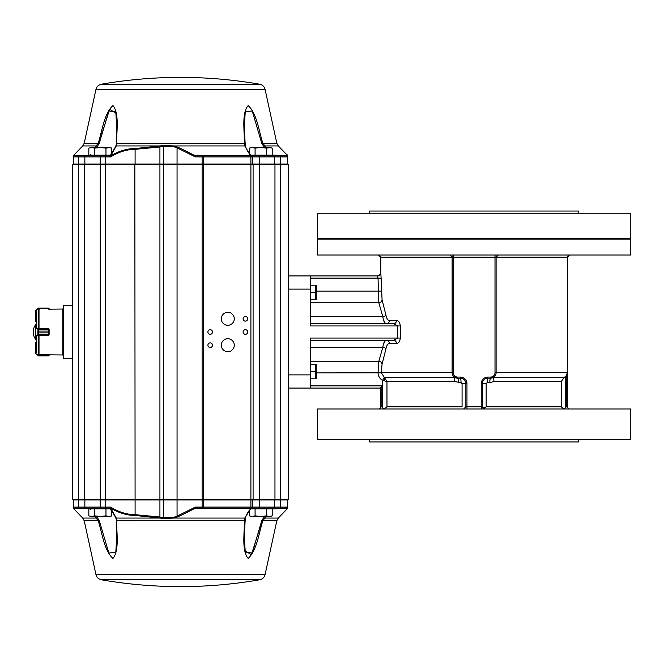 <?xml version="1.0" encoding="UTF-8"?>
<svg xmlns="http://www.w3.org/2000/svg" width="664" height="664" viewBox="0 0 664 664"><rect width="100%" height="100%" fill="white"/><g stroke="black" fill="none" stroke-linecap="round" stroke-linejoin="round"><path stroke-width="1" d="M317.417 213.244L630.8 213.244L630.8 238.534L317.417 238.534L317.417 213.244M317.417 255.026L630.8 255.026L630.8 239.082L317.417 239.082L317.417 255.026M452.118 255.914L452.118 257.225L449.926 255.026M380.829 273.236L380.646 256.171L380.796 273.742L380.829 256.462L381.012 257.225L495.004 257.225L495.004 372.687A4.399 4.399 0 0 1 490.605 377.086L487.857 377.086L487.857 378.181L490.605 378.181L494.306 376.754L493.568 377.608L494.008 381.551L489.816 382.58A4.399 0.788 90 0 1 490.605 378.181A5.495 5.495 0 0 0 496.099 372.687A5.495 5.495 0 0 1 490.605 378.181L490.605 377.086M310.271 289.114L288.284 289.114L288.284 275.925L377.343 275.925L310.271 275.925L310.271 325.949L397.703 325.949L393.735 323.75L386.415 323.75C384.697 323.625 383.501 321.268 382.837 316.686L378.829 302.784L378.04 278.125L377.343 275.925A3.295 3.295 0 0 0 380.646 272.622L380.646 256.171M385.95 348.849L382.074 364.138L381.31 372.687L386.971 381.551L454.209 381.551L461.024 382.58L462.069 383.684L462.069 406.775L386.971 406.775L386.971 381.551L382.613 380.381C379.767 378.712 378.239 376.214 378.04 372.902L378.829 361.216L382.837 347.313C383.501 342.732 384.697 340.375 386.415 340.25A3.295 2.988 -90 0 1 389.403 343.545C387.751 343.628 386.597 345.396 385.95 348.849A3.295 1.511 -169.5 0 0 382.837 347.313L310.271 347.313L382.837 347.313M380.904 273.966L377.766 276.274L380.796 273.742A1.096 0.506 17.8 0 1 380.904 273.966L382.074 299.862L385.95 315.151C386.597 318.596 387.751 320.363 389.403 320.455A3.295 2.988 90 0 1 386.415 323.75M310.271 323.75L393.735 323.75A3.295 2.739 90 0 0 396.474 320.455C398.591 320.579 399.869 322.413 400.309 325.949L400.309 338.051C399.869 341.578 398.591 343.412 396.474 343.545A3.295 2.739 -90 0 0 393.735 340.25L310.271 340.25M384.033 380.563A3.295 0.971 115.2 0 0 384.423 377.608L454.649 377.608L453.919 376.754L457.612 378.181A5.495 5.495 0 0 1 452.118 372.687L452.118 257.225M465.862 407.887L465.862 383.684A5.495 5.495 0 0 0 460.368 378.181L457.612 378.181A4.399 0.788 -90 0 1 458.401 382.58M481.259 408.974L481.259 383.684L482.354 383.684L482.354 406.775L465.862 406.775L463.663 408.974M482.354 406.775L482.354 407.887L482.354 406.775L484.554 408.974M495.004 255.026L495.004 257.225L496.099 257.225L496.099 255.914M496.099 257.225L496.099 372.687L567.239 372.687L567.571 256.171L567.239 257.225L496.099 257.225L498.299 255.026M493.568 377.608L564.118 377.608L561.246 381.551L561.246 406.775L563.711 408.966L566.475 406.775L566.475 375.426L567.239 372.687M564.118 377.608L566.475 375.426M567.571 406.775A2.2 2.2 0 0 0 569.77 408.974A2.2 2.2 0 0 1 567.571 406.775L567.571 256.171L567.571 406.775L566.475 406.775M482.354 383.684A5.495 5.495 0 0 1 487.857 378.181A4.399 0.656 90 0 0 487.202 382.58L486.156 383.684L482.354 383.684A5.495 5.495 0 0 1 487.857 378.181M381.742 385.875L381.742 406.775L382.613 407.887L381.742 406.775L380.646 406.775L380.646 387.784L381.742 385.875L310.271 385.875M393.735 340.25L397.703 338.051L310.271 338.051L310.271 388.075L380.646 388.075L380.646 406.775A2.2 2.2 0 0 1 378.447 408.974A2.2 2.2 0 0 0 380.646 406.775M482.786 408.966L486.156 406.775L486.156 383.684M384.199 377.501L382.613 380.381L382.613 407.887L384.506 408.966L386.971 406.775M454.649 377.608L454.209 381.551M466.966 408.974L466.966 383.684L465.862 383.684A5.495 5.495 0 0 0 460.368 378.181A4.399 0.656 -90 0 1 461.024 382.58M287.645 156.463A1.096 1.096 0 0 1 287.728 156.895L252.544 156.895L252.544 164.041L287.728 164.041L288.284 164.589L288.284 388.075L310.271 388.075M383.41 319.633L385.253 323.285M385.253 340.715L383.41 344.367M317.417 408.974L630.8 408.974L630.8 439.759L317.417 439.759L317.417 408.974M578.568 439.759L578.568 441.958L369.649 441.958L369.649 439.759M378.04 372.612L453.221 372.687L453.221 255.026M310.271 361.216L378.829 361.216A3.295 2.888 -161.4 0 1 382.074 364.138M310.271 316.686L382.837 316.686A3.295 1.511 169.5 0 0 385.95 315.151M310.271 302.784L378.829 302.784A3.295 2.888 161.4 0 0 382.074 299.862M377.343 275.967A3.295 3.229 180 0 0 380.646 272.73M578.568 213.244L578.568 211.044L369.649 211.044L369.649 213.244M322.364 239.082L322.364 238.534M310.271 299.497L310.711 299.497L310.711 285.205L315.599 285.205L315.599 292.351L316.238 288.774M310.711 292.351L315.599 292.351L315.599 299.497L310.711 299.497M315.599 299.497L316.238 295.92M316.238 285.205L316.238 299.497M310.271 378.795L310.711 378.795L310.711 364.503L315.599 364.503L315.599 371.649L316.238 368.08M310.711 371.649L315.599 371.649L315.599 378.795L310.711 378.795M315.599 378.795L316.238 375.226M316.238 364.503L316.238 378.795M35.375 352.609L35.375 342.599L35.931 342.051L35.599 342.757L36.479 342.757M38.587 355.896L35.698 353.373L38.678 355.904L48.572 355.896L48.904 355.423L48.904 354.526L38.587 354.302M48.904 354.584L49.119 355.315L49.119 354.825L62.756 354.983L62.756 309.017L49.119 309.175L49.119 308.669L49.119 309.175M35.566 353.223L37.956 355.381L48.904 355.423M48.572 355.904L38.678 355.904M49.07 355.589L38.114 355.738M38.056 334.971L38.678 332.871L38.056 334.971L35.599 335.893L35.931 338.416M35.931 325.601L35.599 325.053L36.479 325.078L35.599 325.053L35.599 328.082L38.056 328.987L38.678 331.079L38.056 328.987M38.587 335.386L48.904 335.32L48.572 332.88L49.119 334.839L49.119 329.128L48.572 331.087L48.904 328.647L38.587 328.58M36.479 338.964L35.375 338.74L35.599 325.078M36.479 338.939L35.375 338.723L35.599 328.082M48.904 335.295L48.904 328.921M35.599 335.893L35.375 328.29M38.114 334.565L49.003 334.565M49.119 334.847L37.798 334.847L37.956 328.904L49.119 329.12M35.856 335.702L37.798 334.847M49.003 329.394L38.114 329.394M37.798 329.12L35.856 328.265M35.599 321.401L35.375 311.391L35.375 321.401L36.479 321.949L35.922 321.949M38.587 309.698L39.134 309.474M48.904 309.474L48.829 308.229L37.956 308.619L38.678 308.104L35.375 311.391M48.655 308.104L49.119 308.66L48.572 308.096L38.587 308.104M35.856 310.719L37.956 308.619L48.904 308.577M38.056 308.453L35.566 310.777M36.479 312.279L36.479 327.825M36.479 336.175L36.479 351.721M272.215 515.895L269.36 516.451L266.505 515.895L260.794 516.451L255.076 515.895L252.22 516.451L249.365 515.895L252.22 516.451L270.688 516.451L272.215 515.895L272.215 508.865L266.505 508.865L266.505 515.895M249.365 510.342L249.365 515.895L252.22 516.451M250.486 508.865L255.076 508.865L255.076 515.895M255.076 508.865L266.505 508.865M111.677 515.895L108.821 516.451L105.966 515.895L100.256 516.451L94.537 515.895L91.682 516.451L88.827 515.895L91.682 516.451L110.149 516.451L111.677 515.895L111.677 510.342M91.682 516.451L88.827 515.895L88.827 508.865L110.265 508.865M105.966 508.865L105.966 515.895M94.537 508.865L94.537 515.895M111.677 153.658L111.677 148.105L108.821 147.549L100.256 147.549L105.966 148.105L110.149 147.549L111.677 148.105M110.265 155.135L105.966 155.135L105.966 148.105M94.537 148.105L100.256 147.549L91.682 147.549L94.537 148.105L94.537 155.135L88.827 155.135L88.827 148.105L91.682 147.549L88.827 148.105M105.966 155.135L94.537 155.135M266.505 148.105L266.505 155.135L272.215 155.135L272.215 148.105L269.36 147.549L260.794 147.549L266.505 148.105L270.688 147.549L272.215 148.105M255.076 148.105L260.794 147.549L252.22 147.549L255.076 148.105L255.076 155.135L250.486 155.135M266.505 155.135L255.076 155.135M249.365 148.105L252.22 147.549L249.365 148.105L249.365 153.658M288.284 275.925L288.284 164.589L72.766 164.589L72.766 499.411L84.311 499.411L84.311 164.589L84.311 499.411L288.284 499.411L288.284 388.075M251.075 508.865L251.739 508.209L250.892 508.209L286.632 508.209A1.096 1.096 0 0 0 287.396 507.902L287.728 507.105C287.728 508.682 287.728 508.682 287.728 507.105L287.728 499.959L288.284 499.411L288.284 374.886L310.271 374.886M288.284 374.986L288.284 386.199M227.802 338.706A6.491 6.491 0 0 0 222.183 348.442A6.491 6.491 0 0 0 233.421 348.442A6.491 6.491 0 0 0 227.802 338.706M227.802 312.321A6.491 6.491 0 0 0 222.183 322.048A6.491 6.491 0 0 0 233.421 322.048A6.491 6.491 0 0 0 227.802 312.321M210.214 342.89A2.307 2.307 0 0 0 208.214 346.351A2.307 2.307 0 0 0 212.206 346.351A2.307 2.307 0 0 0 210.214 342.89M210.214 329.693A2.307 2.307 0 0 0 208.214 333.154A2.307 2.307 0 0 0 212.206 333.154A2.307 2.307 0 0 0 210.214 329.693M245.398 329.693A2.307 2.307 0 0 0 243.397 333.154A2.307 2.307 0 0 0 247.398 333.154A2.307 2.307 0 0 0 245.398 329.693M245.398 316.496A2.307 2.307 0 0 0 243.397 319.957A2.307 2.307 0 0 0 247.398 319.957A2.307 2.307 0 0 0 245.398 316.496M269.974 155.791A1.096 0.656 90 0 0 270.58 155.135M251.075 155.135L251.739 155.791L250.892 155.791L286.632 155.791A1.096 1.096 0 0 1 287.529 156.264M89.374 155.476L88.188 155.476A1.096 0.921 13.3 0 1 89.374 155.476L90.412 154.695M88.188 155.476L86.602 155.476A1.096 0.963 90 0 1 85.93 155.791L109.311 155.791A1.096 0.722 90 0 0 109.743 155.583L108.224 155.791M99.592 141.117L109.651 109.211L116.2 113.436L117.022 129.115M287.396 156.098L287.728 164.041L287.728 156.895C287.728 155.318 287.728 155.318 287.728 156.895L287.396 156.098C287.404 154.538 287.404 154.538 287.396 156.09C287.404 154.538 287.404 154.538 287.396 156.09L286.632 155.791A1.096 1.079 90 0 1 285.877 155.476L287.396 156.09L286.632 155.791L287.728 156.895A1.096 1.096 0 0 0 286.632 155.791M94.886 147.549L98.272 143.2C102.256 130.401 104.306 113.237 112.963 105.576C119.387 113.436 116.598 130.385 116.632 143.2L116.258 145.939L111.776 153.915L110.041 155.484L110.739 155.866C118.814 151.027 126.998 148.587 135.273 148.537L163.269 145.59L174.093 145.939L180.525 148.338L195.49 155.907L197.15 155.476L250.477 155.476L244.784 145.939L244.41 143.2C244.468 130.401 241.605 113.237 248.153 105.576C256.744 113.436 258.802 130.385 262.778 143.2L266.156 147.549M269.974 508.209A1.096 0.656 -90 0 1 270.58 508.865M108.224 508.209L109.311 508.209A1.096 0.722 -90 0 1 109.743 508.416L110.739 508.134C118.814 512.973 126.998 515.413 135.273 515.463A1.096 0.523 -91.8 0 1 135.099 514.683L159.924 516.99L159.924 499.959L73.314 499.959L72.766 499.411L73.314 499.959L73.314 507.105A1.096 1.096 0 0 0 74.409 508.209L83.025 508.209L73.646 508.524L73.646 507.91M84.286 508.458A1.096 1.021 -102 0 0 83.797 508.176L85.44 508.176A1.096 1.062 -90 0 1 84.635 507.105L83.166 507.105A1.096 0.838 -90 0 0 83.797 508.176L83.025 508.209A1.096 0.988 -90 0 1 83.714 508.524L88.569 508.209L90.412 509.305M261.45 522.883L251.357 554.855L244.825 550.481L244.028 534.885M288.284 499.411L287.728 499.959L287.728 507.105L286.632 508.209L287.728 507.105A1.096 1.096 0 0 1 286.632 508.209A1.096 1.079 -90 0 0 285.877 508.524L287.396 507.91C287.404 509.462 287.404 509.462 287.396 507.91C287.404 509.462 287.404 509.462 287.396 507.91A1.096 1.096 0 0 0 287.529 507.736M287.645 507.537A1.096 1.096 0 0 0 287.728 507.113M287.728 499.959L159.924 499.959L159.924 164.041L252.544 164.041L253.092 164.589L253.092 499.411L252.544 499.959L252.544 507.105A1.096 1.096 0 0 1 251.448 508.209M266.156 516.451L262.778 520.8C258.802 533.615 256.744 550.564 248.153 558.424C241.605 550.763 244.468 533.599 244.41 520.8L244.784 518.061L250.677 508.624M135.273 515.463L163.269 518.41L174.093 518.061L180.525 515.662L195.49 508.093L195.282 507.105L195.863 507.993A1.096 0.73 -37.7 0 0 195.49 508.093L197.15 508.524L250.477 508.524A1.096 0.714 -90 0 1 250.984 508.209L250.262 508.209M111.776 510.085A1.096 0.539 143.4 0 1 111.403 509.96L109.967 508.666L111.776 510.085L116.258 518.061L116.632 520.8C116.598 533.615 119.387 550.564 112.963 558.424C104.306 550.763 102.256 533.599 98.272 520.8L94.886 516.451M72.766 358.278L63.42 358.278L63.42 305.722L72.766 305.722M63.42 320.729L62.756 320.729M62.756 343.271L63.42 343.271M280.523 508.209L280.515 507.105L287.728 507.105L287.396 508.101M273.858 508.209A1.096 0.946 90 0 0 273.194 508.524L272.215 509.769M195.863 507.993L203.234 508.209L197.15 508.524M287.396 507.902L286.632 508.209A1.096 1.079 90 0 0 285.877 508.524L271.742 508.865M88.569 508.209L85.955 508.209A1.096 0.963 -90 0 1 86.602 508.524M108.041 508.209L109.743 508.416L108.041 508.209M85.864 508.458A1.096 0.921 -81.7 0 0 85.44 508.176L109.311 508.209L110.282 508.01L110.73 507.105C118.731 512.085 126.857 514.608 135.099 514.683L134.842 164.589L135.099 164.041L159.924 164.041L159.924 147.01L135.099 149.317C126.857 149.392 118.731 151.915 110.73 156.895L110.282 155.99L109.311 155.791M110.282 508.01A1.096 0.905 -171.7 0 1 110.739 508.134L110.73 507.105L84.859 507.105A1.096 1.096 0 0 0 85.955 508.209A1.096 1.096 0 0 1 84.859 507.105A1.096 1.096 0 0 0 85.955 508.209A1.096 1.096 0 0 1 84.859 507.105L84.859 499.959L84.311 499.411L84.859 499.959L84.859 507.105L84.859 499.959L84.311 499.411M264.446 516.451L261.79 520.568L252.229 553.029L245.232 552.116L244.294 536.246L244.767 520.568L116.632 520.8L115.735 517.671A1.096 0.755 159.5 0 0 116.258 518.061L161.203 518.061L161.352 517.281A108.813 108.813 0 0 1 159.924 516.99L159.767 517.779M173.802 517.281L177.056 516.169L177.056 147.831L173.802 146.719L163.419 146.304L163.419 517.696L173.802 517.281L174.093 518.061L244.784 518.061A1.096 0.755 -159.5 0 0 245.306 517.671L245.306 517.671C249.407 508.973 248.61 511.869 250.685 508.616L251.54 508.209M280.523 155.791L280.515 507.105L195.282 507.105L177.056 516.169A1.096 0.415 -112.3 0 0 177.479 516.949M203.234 508.209L250.892 508.209L250.892 156.895L203.234 156.895L203.234 508.209M83.714 508.524L73.646 508.524A1.096 1.096 180 0 1 73.314 507.744M96.595 516.451L99.251 520.568L108.846 553.095L115.818 552.066L116.748 536.246L116.275 520.568L116.748 536.246M88.188 508.524A1.096 0.921 -13.3 0 0 89.374 508.524M101.293 579.763A461.82 461.82 0 0 0 259.748 579.763L101.293 579.763C98.496 579.141 96.72 577.439 95.981 574.667L84.228 520.8L82.726 518.061L96.554 518.061L97.409 517.281M84.228 520.8L99.251 520.568M111.403 509.96A1.096 0.539 143.4 0 1 111.394 509.96A1.096 0.539 143.4 0 1 111.386 509.944L115.735 517.671M263.633 517.281L264.488 518.061L278.324 518.061L287.728 508.292M261.79 520.568L276.813 520.8L278.324 518.061M245.306 517.281A1.096 0.755 -159.5 0 1 245.306 517.671L244.294 536.246M272.215 154.231L273.194 155.476A1.096 0.946 -90 0 0 273.858 155.791M197.266 155.791L203.234 155.791L197.15 155.476M250.262 155.791L250.984 155.791A1.096 0.714 90 0 1 250.477 155.476L251.54 155.791M73.646 156.09L73.646 155.476L83.025 155.791L74.409 155.791A1.096 1.096 0 0 0 73.314 156.895L73.314 164.041L135.099 164.041L135.099 149.317A1.096 0.523 91.8 0 1 135.273 148.537M85.44 155.824L83.025 155.791A1.096 0.988 90 0 0 83.714 155.476L85.864 155.542A1.096 0.921 81.7 0 1 85.44 155.824A1.096 1.062 90 0 0 84.635 156.895L78.601 156.895L78.601 507.105L73.314 507.105M251.448 155.791A1.096 1.096 0 0 1 252.544 156.895L252.544 164.041M110.282 155.99A1.096 0.905 171.7 0 0 110.739 155.866L110.73 156.895L84.859 156.895A1.096 1.096 0 0 1 85.955 155.791A1.096 1.096 0 0 0 84.859 156.895A1.096 1.096 0 0 1 85.955 155.791A1.096 1.096 0 0 0 84.859 156.895L84.859 164.041L84.311 164.589L84.859 164.041L84.859 156.895L84.859 164.041M73.314 156.256L73.314 156.895L73.314 156.256A1.096 1.096 180 0 1 73.646 155.476L83.714 155.476M264.446 147.549L261.79 143.432L252.229 110.971L245.232 111.884L244.294 127.754L244.767 143.432L116.632 143.2L115.735 146.329A1.096 0.755 -159.5 0 1 116.258 145.939L161.203 145.939L161.352 146.719A108.813 108.813 0 0 0 159.924 147.01L159.767 146.221M202.57 508.209A1.096 0.448 90 0 1 202.122 507.105L202.122 156.895A1.096 0.448 -90 0 1 202.57 155.791L203.234 155.791L203.234 156.895L195.282 156.895L195.49 155.907A1.096 0.73 37.7 0 0 195.863 156.007L195.282 156.895L177.056 147.831A1.096 0.415 112.3 0 1 177.479 147.051M203.234 155.791L250.892 155.791L250.892 156.895L252.544 156.895M84.286 155.542A1.096 1.021 102 0 1 83.797 155.824A1.096 0.838 90 0 0 83.166 156.895M245.306 146.719A1.096 0.755 159.5 0 0 244.784 145.939L174.093 145.939L173.802 146.719M111.776 153.915A1.096 0.539 -143.4 0 0 111.403 154.04L110.041 155.484L108.041 155.791M116.748 127.754L116.275 143.432L116.748 127.754L115.818 111.934L108.846 110.905L99.251 143.432L96.595 147.549M101.293 84.237L259.748 84.237A461.82 461.82 0 0 0 101.293 84.237C98.496 84.859 96.72 86.561 95.981 89.333L84.228 143.2L82.726 145.939L96.554 145.939L97.409 146.719M84.228 143.2L99.251 143.432M111.403 154.04A1.096 0.539 -143.4 0 0 111.394 154.04A1.096 0.539 -143.4 0 0 111.386 154.056L115.735 146.329M271.742 155.135L285.877 155.476M263.633 146.719L264.488 145.939L278.324 145.939L287.728 155.708M261.79 143.432L276.813 143.2L278.324 145.939M244.294 127.754L245.306 146.329C249.407 155.027 248.61 152.131 250.685 155.384L250.677 155.376M73.314 164.041L72.766 164.589M288.284 164.589L287.728 164.041M396.474 320.455L389.403 320.455M389.403 343.545L396.474 343.545M460.368 378.181L460.368 377.086L457.612 377.086L457.612 378.181A5.495 5.495 0 0 1 452.118 372.687M457.612 377.086A4.399 4.399 0 0 1 453.221 372.687M460.368 377.086A6.598 6.598 0 0 1 466.966 383.684M481.259 383.684A6.598 6.598 0 0 1 487.857 377.086M565.604 407.887L565.604 376.563M495.004 372.687L496.099 372.687M316.321 372.902L381.319 372.819M561.246 406.775L486.156 406.775M494.008 381.551L561.246 381.551M487.202 382.58L489.816 382.58M465.862 383.684L462.069 383.684M400.309 325.949L397.703 325.949L397.703 338.051L400.309 338.051M381.31 291.098L316.321 291.098M381.31 278.125L310.271 278.125M35.931 342.051L36.479 342.051L35.599 342.599M35.599 352.659L35.856 353.281M38.678 332.88L48.572 332.871L38.678 332.88L38.678 331.087L48.572 331.079L38.678 331.079M48.572 332.88L48.572 331.079M35.599 311.341L35.599 321.243L36.479 321.243M48.572 308.104L38.678 308.104M36.802 335.918L36.802 352.567M36.802 311.433L36.802 328.082M38.246 309.856L38.246 328.705M38.246 335.295L38.246 354.144M39.01 335.32L39.01 354.468M39.01 309.532L39.01 328.647M273.311 155.791A1.096 1.096 -90 0 1 274.406 156.895L274.406 164.041L274.962 164.589L274.962 499.411L274.406 499.959L274.406 507.105A1.096 1.096 90 0 1 273.311 508.209M95.981 89.333L265.06 89.333L276.813 143.2M95.981 574.667L265.06 574.667L276.813 520.8M83.166 507.105L78.601 507.105L78.742 508.209M100.256 508.209L100.256 155.791M105.568 508.209L105.568 155.791M163.269 518.41L163.419 517.696L161.352 517.281M259.69 508.209L259.69 155.791M78.742 155.791L78.601 156.895L73.314 156.895M163.269 145.59L163.419 146.304L161.352 146.719M380.646 257.225L378.447 255.026M567.571 257.225L569.77 255.026M625.853 239.082L625.853 238.534M310.271 285.205L310.711 285.205M310.271 364.503L310.711 364.503M39.134 335.328L38.653 335.386M269.85 508.209L270.505 508.865M91.2 508.209L90.536 508.865M91.2 155.791L90.536 155.135M269.85 155.791L270.505 155.135M36.479 323.725A12.093 12.093 0 0 0 36.479 340.275M259.748 84.237C262.554 84.859 264.322 86.561 265.06 89.333M259.748 579.763C262.554 579.141 264.322 577.439 265.06 574.667M82.726 518.061L73.314 508.292M82.726 145.939L73.314 155.708M63.42 311.109L62.756 311.109M63.42 352.891L62.756 352.891"/></g></svg>
